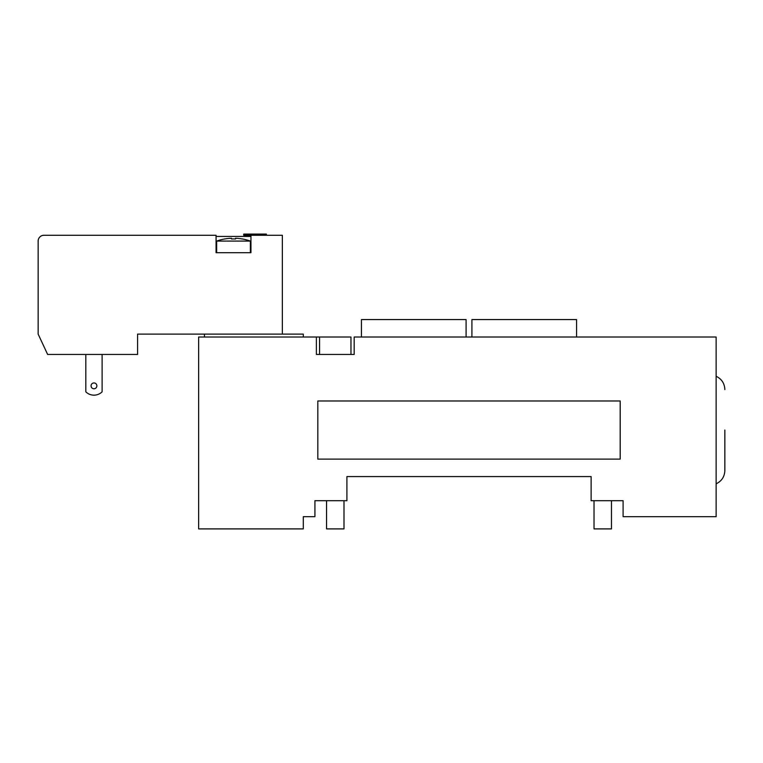 <?xml version="1.0" encoding="UTF-8"?>
<svg xmlns="http://www.w3.org/2000/svg" width="763" height="763" viewBox="0 0 763 763"><rect width="100%" height="100%" fill="white"/><g stroke="black" fill="none" stroke-linecap="round" stroke-linejoin="round"><path stroke-width="1.14" d="M724.85 430.055L724.85 470.513C724.583 476.684 721.674 481.119 716.133 483.837M316.378 337.017L198.628 337.017L198.628 528.902L303.293 528.902L303.293 516.685L314.919 516.685L314.919 500.7L346.907 500.7L346.907 476.57L591.115 476.57L591.115 500.7L623.094 500.7L623.094 516.685L716.133 516.685L716.133 337.017L354.175 337.017L354.175 354.461L316.378 354.461L316.378 337.017L350.97 337.017L350.97 354.461M326.554 500.7L326.554 528.902L343.999 528.902L343.999 500.7M594.024 500.7L594.024 528.902L611.468 528.902L611.468 500.7M466.098 337.017L466.098 319.573L361.443 319.573L361.443 337.017M576.58 337.017L576.58 319.573L471.916 319.573L471.916 337.017M303.293 337.017L303.293 334.108L204.446 334.108L204.446 337.017M620.185 400.976L620.185 459.126L317.828 459.126L317.828 400.976L620.185 400.976M266.373 235.262L266.373 234.098L243.693 234.098L243.693 235.262L250.96 235.262L250.96 252.706L216.072 252.706L216.072 235.262L43.968 235.262A5.818 5.818 0 0 0 38.15 241.079L38.15 334.108L47.64 354.461L137.578 354.461L137.578 334.108L204.446 334.108M224.799 238.972A50.31 50.31 0 0 1 231.485 238.256A50.31 50.31 0 0 0 224.799 238.972L224.799 238.933A50.358 50.358 0 0 0 216.654 241.079L216.654 252.706M231.485 238.256L231.485 238.972A49.595 49.595 0 0 1 235.557 238.972A49.595 49.595 0 0 0 231.485 238.972L231.485 238.256M235.557 238.256L235.557 238.972L235.557 238.256A50.31 50.31 0 0 1 242.243 238.972A50.31 50.31 0 0 0 235.557 238.256M216.654 241.079L250.378 241.079A50.358 50.358 0 0 0 242.243 238.933L242.243 238.972M85.828 354.461L85.828 391.839A11.626 11.626 0 0 0 102.108 391.839L102.108 354.461M91.064 385.859A2.909 2.909 0 0 1 95.423 383.341A2.909 2.909 0 0 1 95.423 388.377A2.909 2.909 0 0 1 91.064 385.859M282.358 334.108L282.358 235.262L250.96 235.262M250.96 252.706L250.96 236.425L216.072 236.425L216.072 252.706M716.133 376.264C721.674 378.982 724.583 383.417 724.85 389.588M319.573 354.461L319.573 337.017M250.378 241.079L250.378 252.706"/></g></svg>
